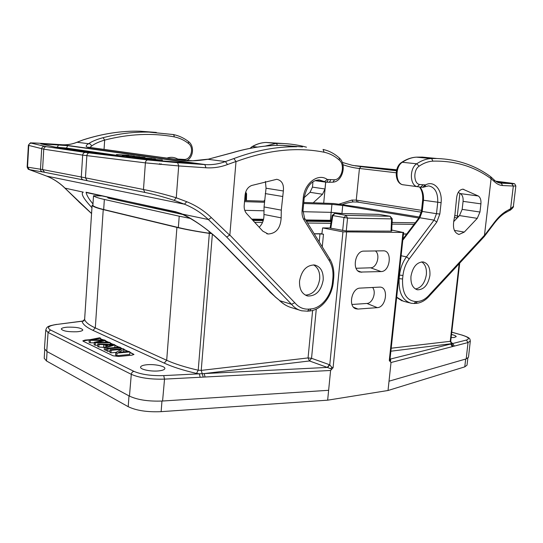 <?xml version="1.0" encoding="UTF-8"?>
<svg xmlns="http://www.w3.org/2000/svg" width="543" height="543" viewBox="0 0 543 543"><rect width="100%" height="100%" fill="white"/><g stroke="black" fill="none" stroke-linecap="round" stroke-linejoin="round"><path stroke-width="0.81" d="M229.845 235.024L226.675 237.033L291.55 304.304L294.774 302.729L229.845 235.024L236.008 161.488L233.863 158.563L225.426 161.57C219.121 163.925 212.598 164.957 205.865 164.658L177.642 162.703L178.695 165.941L176.258 197.781C164.278 194.197 153.35 191.441 143.474 189.5L144.893 192.439L83.378 179.93C82 179.557 81.301 178.586 81.287 177.011L143.474 189.5L145.395 162.873C145.653 161.074 146.42 160.097 147.71 159.954L85.448 152.427L46.399 146.691L31.385 143.162C30.232 142.795 33.578 142.87 41.424 143.372L62.689 144.771C67.712 144.961 72.552 144.112 77.208 142.218L83.31 139.816C102.6 133.626 121.462 130.748 139.89 131.196C121.53 130.754 102.736 133.626 83.5 139.802M86.778 192.65L175.599 211.743L181.213 213.589C192.663 218.442 210.928 231.338 223.886 244.683L275.301 296.872L279.916 300.741L291.55 304.304C294.394 307.732 297.795 309.897 301.738 310.806L307.569 311.193L309.15 309.089C303.483 309.524 298.691 307.406 294.774 302.729M144.893 192.439C153.703 194.245 163.436 196.871 174.099 200.333L176.258 197.781L186.724 201.711C196.023 205.478 204.236 210.779 211.363 217.621L208.376 219.535L226.675 237.033M302.519 146.936L282.652 145.361C266.457 145.137 249.665 147.608 232.275 152.787L207.894 159.282L225.426 161.57L227.483 164.543C220.546 167.163 213.372 168.242 205.946 167.773L204.86 164.597L61.834 144.723M174.099 200.333L184.457 204.195C193.464 207.82 201.433 212.931 208.376 219.535L181.857 214.003M91.943 207.684C83.439 198.575 80.54 193.396 83.269 192.147L65.031 188.156C59.771 182.984 53.737 179 46.942 176.204L29.437 169.633L44.506 172.274M91.563 213.48L64.8 188.027M92.975 203.944C88.971 199.152 86.697 195.358 86.154 192.548M175.599 211.743L181.817 214.03C200.455 222.99 212.775 234.067 223.404 244.398L223.886 244.683M299.112 309.992L292.643 307.983C287.98 306.849 283.738 304.44 279.916 300.741L275.063 296.797M266.708 233.694L268.14 234.006L262.792 231.142L246.658 213.616C244.805 211.485 243.983 208.77 244.201 205.451L245.09 195.066C245.728 190.233 247.913 187.043 251.633 185.496L276.754 179.299C281.831 180.398 284.03 184.294 283.358 190.98L266.043 188.217L264.068 206.944L263.959 214.485C264.122 219.589 262.541 223.845 259.208 227.252M268.14 234.006C276.217 233.49 280.561 228.101 281.159 217.845L281.294 210.134L264.068 206.944M283.358 190.98L281.294 210.134M299.539 281.057C299.234 289.256 301.989 294.238 307.786 296.003C315.985 296.166 321.117 290.851 323.194 280.052C323.54 271.676 320.675 266.654 314.621 264.977C306.598 265.018 301.575 270.38 299.539 281.057M232.275 152.787L231.97 152.8C249.441 147.608 266.335 145.13 282.652 145.361L296.716 146.759C276.604 146.474 255.658 150.411 233.863 158.563M323.044 149.44L324.137 152.23C329.777 153.452 334.855 156.092 339.368 160.171C345.362 165.045 341.812 179.536 334.563 179.767L327.273 179.468C318.293 172.857 304.657 182.889 303.306 197.584L304.229 197.571C306.707 186.147 311.723 180.256 319.27 179.889L324.483 181.627L327.273 179.468M205.946 167.773L178.695 165.941L145.395 162.873L82.685 155.108L43.766 149.169L42.571 169.565L27.15 167.081L28.385 145.266L28.745 145.422C28.955 144.004 29.797 143.25 31.256 143.155L31.385 143.162M231.813 152.841L207.894 159.282C196.62 161.054 187.532 161.312 180.629 160.049L89.907 147.601C85.414 147.221 84.98 145.924 88.597 143.705L76.97 142.252L83.215 139.85M89.805 147.54L91.468 146.155C91.122 144.533 90.165 143.712 88.597 143.705C91.808 141.431 96.64 139.422 103.082 137.684C118.788 133.626 134.128 131.766 149.108 132.112L173.285 134.542L174.133 135.58L174.106 136.829C179.366 137.881 184.165 140.101 188.496 143.495C194.238 147.553 191.319 159.37 184.552 159.445L177.751 159.079C174.323 157.137 170.719 156.812 166.925 158.115M83.792 320.947L82.298 321.117L83.86 320.899M67.298 327.171C63.538 327.477 61.542 328.101 61.298 329.038C62.9 331.081 68.119 331.99 76.957 331.766C80.663 331.447 82.617 330.823 82.814 329.906C81.212 327.877 76.04 326.967 67.298 327.171M146.44 364.794C142.768 365.222 140.813 366.009 140.576 367.149C139.979 369.518 151.504 371.833 159.174 370.849C162.778 370.394 164.672 369.613 164.862 368.5C165.343 366.118 154.076 363.871 146.44 364.794M129.886 352.21L133.958 354.416L131.874 355.197L118.944 356.459L113.1 355.801L83.303 341.289L82.848 340.821L85.054 340.081L89.989 339.674M100.679 339.355L103.659 339.945M105.613 340.861L108.586 342.253M110.331 343.067L113.053 344.337M114.953 345.226L119.093 347.16M120.784 347.954L122.297 348.66M124.035 349.468L128.202 351.423M103.034 339.653L100.699 339.11M391.747 230.035L402.987 232.445L342.938 231.861L329.764 364.848L329.391 364.686L327.307 367.414L163.721 375.607C151.259 375.953 141.329 374.534 133.931 371.358L50.472 329.968C46.44 327.524 48.605 325.678 56.961 324.422L82.638 321.157L82.149 321.646C83.011 324.504 86.629 327.422 93.016 330.395L95.303 327.918L103.238 209.598C96.803 208.023 93.097 206.618 92.106 205.383L92.887 205.268M103.238 209.598L176.923 227.402L166.694 360.274L164.224 363.118L93.016 330.395M211.682 233.612L209.34 233.395C196.057 231.406 185.244 229.411 176.923 227.402M314.234 233.87L319.976 233.884L319.209 241.9M322.27 246.841L323.479 234.223L319.976 233.884M323.479 234.223L321.87 233.897L322.623 227.911L342.938 231.861M403.449 234.074L406.673 234.081M92.887 205.458L93.511 195.772L101.779 195.928M190.389 218.435L179.224 216.202L178.348 227.531L103.679 209.517C97.557 208.023 93.959 206.686 92.887 205.498L93.511 195.772M178.348 227.531C186.276 229.445 196.512 231.345 209.055 233.239L211.505 233.47M314.153 233.734L321.884 233.748M403.463 233.952L406.768 233.958M128.216 406.687L46.501 360.973L47.071 351.579L128.996 395.881L128.216 406.687C136.334 410.596 147.309 412.252 161.142 411.655L327.653 400.177L328.63 390.302L162.581 401.019C148.68 401.562 137.637 399.933 129.458 396.112L131.291 374.324L48.076 332.465L45.768 330.042C46.902 326.703 47.329 326.092 56.615 324.381L56.492 324.395M390.098 361.516L389.283 360.471L389.962 359.778L390.546 361.088L390.098 361.516L391.021 362.514L389.019 381.193L466.206 358.889L468.494 357.253M47.071 351.579L44.445 348.769M128.996 395.881L129.458 396.112M327.653 400.177L388.021 390.498L464.767 366.864L467.014 365.174L467.835 358.176M44.73 349.753L44.214 358.265L46.501 360.973M388.021 390.498L389.019 381.193M329.391 364.686L311.539 358.299L309.476 360.966L327.544 367.496L329.764 364.848L331.753 367.272L333.083 367.74L330.599 370.469L328.63 390.302M363.885 251.117L383.392 250.825C392.643 250.472 390.247 271.731 381.084 271.575L360.07 272.077C351.626 270.258 355.183 250.669 363.885 251.117M355.197 308.505L355.916 308.811C347.873 306.727 351.667 287.98 360.111 288.109L380.005 287.098C388.91 287.098 386.209 307.487 377.31 307.643L357.973 309.062L353.554 307.236M355.916 308.811L357.973 309.062M372.552 287.457C376.645 291.971 372.627 303.422 366.919 303.456L377.31 307.643M351.966 304.474L366.919 303.456M375.43 250.941C380.636 254.803 376.856 268.011 370.604 267.801L356.059 268.269M390.899 351.206L452.658 343.536L454.342 346.095L452.367 346.61L450.676 344.045L390.05 359.14M390.688 359.391L390.064 359.269L390.688 359.391L390.546 361.088M389.962 359.778L403.632 232.363M330.144 227.972L322.623 227.911M391.035 231.216L391.564 218.89L392.229 218.788L391.7 231.135L346.264 230.985L330.124 228.067M331.753 367.272L330.884 368.853L331.909 369.104M316.277 309.103L311.539 358.299L308.064 357.925L309.476 360.966L204.195 373.584L205.078 377.005L200.191 377.263L199.322 373.828L196.532 373.428C183.229 370.333 172.457 366.892 164.224 363.118M330.884 368.853L327.544 367.496M461.889 335.004L461.794 334.977C471.344 338.133 469.668 338.975 470.306 341.045L468.032 342.545L466.206 358.889M451.138 337.61L454.111 337.515L456.195 336.667C456.127 335.954 454.559 335.221 451.498 334.474M252.414 219.867L263.382 220.037M306.069 220.668L331.25 221.049M302.946 211.702L331.149 212.361L330.388 220.329L331.366 220.356M330.388 220.329L305.614 219.942M263.565 219.284L251.708 219.1M341.941 213.521L342.728 205.43L331.936 204.385L303.673 203.503M244.526 201.65L264.482 202.274M109.068 197.523L107.704 197.808L108.892 198.27L183.011 214.56M415.252 222.793L392.073 222.454M331.169 221.578L306.408 221.218M263.212 220.601L252.95 220.451M342.728 205.43L418.87 218.035M179.224 216.202L104.351 199.457C98.215 198.073 94.604 196.851 93.518 195.792M244.621 200.543L264.577 201.188M303.775 202.458L333.823 203.53L358.054 206.958L419.535 217.057M254.701 222.352L262.52 222.454M307.521 223.024L330.884 223.322M391.998 224.096L414.051 224.374M245.253 193.831L245.796 193.851L245.572 192.494M313.25 202.763L322.535 194.251L324.986 188.984L325.651 182.088M312.965 181.783L312.463 187.125L310.033 192.31L304.229 197.571M250.459 148.253L252.135 146.61C256.629 144.004 261.271 142.619 266.063 142.456L265.894 142.47M342.966 164.739C349.142 166.837 354.633 168.079 359.439 168.459L356.256 200.123L351.939 200.055L338.92 204.175M265.113 146.135L276.054 143.433L266.111 142.463L283.602 143.549M484.444 235.499L491.11 178.728L494.354 181.593C496.933 184.084 499.723 185.401 502.723 185.543L513.332 186.032L510.583 208.743L506.178 211.2C502.173 213.596 498.27 217.281 494.476 222.257L484.444 235.499L484.241 236.585M458.835 216.25L457.301 215.938L457.593 217.546M498.06 182.509L506.001 182.876L496.227 181.579M396.648 169.973L355.36 165.866M513.379 206.388L510.583 208.743L509.585 210.419C509.911 210.888 514.35 206.611 513.379 206.388L515.85 186.005L513.332 186.032L511.669 183.67C514.907 184.389 513.902 182.061 515.85 186.005M416.352 157.151L431.088 158.549L436.884 158.508C457.206 159.248 475.139 165.31 490.668 176.706L491.13 178.62M431.814 158.827L431.088 158.549C426.235 158.834 421.443 160.579 416.725 163.789L419.115 166.178C423.628 163.09 428.203 161.414 432.846 161.142L431.814 158.827M477.263 218.347L464.285 232.092L459.073 234.44C454.389 233.035 452.645 228.494 453.839 220.825L454.966 214.383L456.561 198.331C457.165 192.717 459.29 189.67 462.914 189.181L478.268 195.975C480.351 197.428 481.234 200.062 480.922 203.856L479.964 212.021L477.263 218.347L459.48 215.578L453.663 221.632M410.963 276.306C410.549 283.894 412.761 288.394 417.587 289.806C423.995 289.677 428.101 284.905 429.907 275.498C430.355 267.808 428.088 263.28 423.099 261.916C416.793 262.16 412.748 266.959 410.963 276.306M420.004 187.077C422.685 190.417 423.832 194.835 423.452 200.319L422.237 211.444L421.443 211.247L422.658 200.136L441.106 202.675L439.837 214.01L436.803 222.053L409.252 258.875C405.804 263.593 403.714 269.118 402.96 275.457L402.58 278.993C402.058 293.159 406.49 300.693 415.863 301.582L417.418 301.514C421.938 301.209 426.106 298.772 429.913 294.218L429.9 295.344M458.204 192.412L460.383 193.613C462.473 195.046 463.376 197.632 463.077 201.358L462.161 209.374L459.48 215.578M396.689 297.197L403.327 301.202M421.694 261.882C425.278 264.251 426.825 268.52 426.35 274.69C424.877 283.073 421.246 287.844 415.443 289.012M396.18 172.789L359.439 168.459L360.959 166.653L395.908 170.685M394.734 170.55L396.478 170.692M396.499 170.597L391.313 170.156M387.335 169.701L390.98 170M390.987 169.898L396.505 170.556M390.098 170.013L388.584 169.844M382.415 169.131L388.367 169.715M388.381 169.599L383.643 169.273M379.089 168.744L384.98 169.307M384.994 169.212L380.263 168.88M376.849 168.486L374.188 168.181M373.034 168.045L378.973 168.73M379 168.52L378.247 168.649M266.077 142.456L281.647 143.467L276.054 143.427L276.896 144.038L277.283 145.388M346.264 230.985L347.561 218.096L332.146 215.483L330.13 228.026M379.116 214.417L334.882 213.372L378.505 214.349M378.865 214.37L390.105 216.263L378.865 214.37M342.66 230.626L343.943 217.743L346.027 215.347L347.561 218.096L391.564 218.89L390.023 216.263L346.027 215.347L334.882 213.372L332.811 215.734L330.796 228.298M162.581 401.019L164.529 379.123C150.601 379.509 139.524 377.908 131.291 374.324C131.576 372.668 132.451 371.683 133.931 371.358M265.418 181.464L266.043 188.217M282.53 196.471L265.249 193.586M67.732 145.66L192.65 163.131L158.719 160.674L95.649 153.099L56.228 147.363L40.8 143.814L67.732 145.66L66.463 148.069L116.399 155.264M54.667 147.065L66.463 148.069M117.648 155.76L117.716 154.701L116.453 154.524L116.378 155.603M116.453 154.524L128.684 155.495M128.705 155.244L118.965 154.735L134.291 156.296M134.304 156.031L124.795 155.569L139.721 157.029M139.734 156.798L123.512 155.529L123.444 156.452M123.512 155.529L122.29 155.359L122.229 156.303M122.29 155.359L131.895 155.814L117.716 154.701M127.585 156.947L127.639 156.119L126.281 155.929L126.22 156.784M126.281 155.929L143.644 157.355L145.056 157.551L145.029 157.959M145.056 157.551L135.458 157.239L135.417 157.884M135.458 157.239L133.965 157.022L133.917 157.708M133.965 157.022L136.979 157.131L132.865 156.547L132.791 157.572M132.865 156.547L127.639 156.119M139.782 157.11L134.712 156.696L139.775 157.232M138.024 158.196L138.065 157.613L136.741 157.422L136.7 158.04M136.741 157.422L151.775 158.678M151.789 158.502L138.065 157.613M141.655 158.631L141.696 158.128L140.406 157.945L140.365 158.475M140.406 157.945L154.151 158.834L155.542 159.031L155.515 159.445M155.542 159.031L150.167 159.099L162.316 159.988L162.242 161.054M162.316 159.988L148.49 159.099L148.463 159.445M148.49 159.099L147.078 158.895L147.051 159.275M147.078 158.895L152.535 158.827L141.696 158.128M91.468 146.155C94.367 143.881 98.765 141.859 104.67 140.08L103.082 137.684M82.875 340.95L89.222 339.979M133.917 354.538L129.865 352.461M127.741 351.464L124.014 349.719M121.836 348.701L120.763 348.199M118.632 347.201L114.933 345.47M112.476 344.323L110.317 343.312M108.064 342.253L105.6 341.099M94.278 342.816L90.172 342.809L90.335 340.352L89.235 339.823L99.641 337.773L100.754 338.289L91.536 339.932L104.304 339.945L105.634 340.57L96.613 342.355L109.224 342.246L110.351 342.776L95.378 342.762L95.208 345.246L97.692 345.239M95.208 345.246L94.149 344.73L94.319 342.26L103.428 340.373L90.335 340.352M90.172 342.809L89.072 342.273L89.235 339.823M104.419 347.472L98.792 346.977L97.611 346.407L97.781 343.916L113.745 344.357L114.973 344.927L114.797 347.411L114.179 347.601M114.973 344.927L105.742 347.73L105.566 350.255L104.27 349.631L104.446 347.113L107.338 346.285L103.767 344.588L103.598 347.079M105.566 350.255L106.733 349.896M109.924 351.151L107.819 351.348L106.672 350.792L106.849 348.267L119.643 347.113L120.804 347.656L120.722 348.803M116.073 352.38L110.955 352.862L109.842 352.326L110.019 349.787L122.847 348.606L124.055 349.169L123.594 351.857M124.055 349.169L118.659 352.319L128.759 351.369L129.906 351.905L129.723 354.45L116.82 355.699L115.605 355.108L115.781 352.55L121.245 349.387L111.132 350.316L110.019 349.787M100.754 338.289L100.645 339.932M105.634 340.57L105.518 342.273M110.351 342.776L110.249 344.262M95.378 342.762L94.319 342.26M98.792 346.977L98.962 344.486L97.781 343.916M105.742 347.73L104.446 347.113M103.767 344.588L98.962 344.486M110.127 344.744L105.464 344.622L108.362 346L113.005 344.751L110.127 344.744L110.073 345.518M107.819 351.348L107.996 348.816L106.849 348.267M120.804 347.656L107.996 348.816M110.955 352.862L111.132 350.316M129.906 351.905L116.996 353.126L116.82 355.699M116.996 353.126L115.781 352.55M305.431 295.148C313.135 294.503 317.893 289.161 319.691 279.129C320.105 272.253 318.042 267.502 313.501 264.869M229.757 235.275L211.363 217.621M227.483 164.543L236.008 161.488M186.724 201.711L184.457 204.195L46.759 176.129M83.283 179.909L44.601 172.294L42.571 169.565L81.287 177.011L82.685 155.108C82.943 153.418 83.846 152.522 85.387 152.42L85.448 152.427M39.089 173.217L28.25 169.246L27.15 167.081M78.993 201.853L64.753 187.98C59.54 182.876 53.581 178.946 46.881 176.183M176.414 212.232L86.032 192.215M223.485 244.479L270.17 292.141M275.301 296.872L269.762 291.91M304.229 197.564L303.014 210.569L302.084 210.643L303.306 197.584M302.084 210.643C301.793 214.227 302.444 217.343 304.032 219.99L329.343 260.796C332.289 265.731 333.463 271.581 332.866 278.355L332.492 282.15C331.366 295.582 321.436 308.18 311.078 308.913L309.15 309.089M236.015 161.638C267.556 149.956 296.926 146.82 324.137 152.23M334.563 179.767L332.9 182.17L328.63 182.265M339.287 157.959L339.368 160.171M177.642 162.703L147.737 159.954M76.97 142.252C72.375 144.119 67.617 144.961 62.689 144.771L205.865 164.658L147.71 159.954L89.181 152.916C87.878 153.045 87.104 153.961 86.866 155.671L85.441 177.792L87.111 180.649M89.215 152.922L46.345 146.685C44.859 146.773 44.003 147.601 43.766 149.169L28.745 145.422L27.517 167.095L29.437 169.633M42.714 171.907C41.288 171.52 40.549 170.597 40.487 169.144L41.682 148.789C41.913 147.262 42.809 146.447 44.37 146.345L44.506 146.352M156.336 132.431L139.89 131.196L173.387 134.562M174.099 136.822C152.115 132.791 128.969 133.877 104.67 140.08L104.046 149.495M159.751 163.619L159.235 164.353M82.149 321.646L84.633 319.399M312.625 310.453L308.064 357.925L201.229 370.394L198.215 370.217C185.251 367.231 174.744 363.919 166.694 360.274L95.303 327.918C89.059 325.047 85.502 322.23 84.627 319.474L92.106 205.383M161.142 411.655L161.957 401.053M46.739 351.382L48.076 332.465L50.472 329.968M346.577 232.214L333.083 367.74M389.283 360.471L402.987 232.445M370.604 267.801L381.084 271.575M357.918 270.876L361.726 272.281M452.367 346.61L391.021 362.514M454.342 346.095L468.032 342.545L466.376 340.054L452.658 343.536L451.057 342.443M205.078 377.005L330.599 370.469M212.367 234.189L201.229 370.394L203.231 377.093M459.161 263.708L450.235 341.323L450.731 341.119L459.704 263.111M391.218 348.212L450.235 341.323L453.113 346.4M246.42 200.605L246.59 193.783L245.796 193.851L245.633 200.577M464.767 366.864L465.684 359.038M451.762 332.14L461.536 334.963C468.514 337.094 470.129 338.791 466.376 340.054M461.536 334.963L451.756 332.194M452.197 343.027L451.409 342.816L450.731 341.119M342.653 213.535L331.135 212.361M331.149 212.361L331.936 204.385M154.124 208.207L158.461 208.308M244.757 210.338L263.871 210.786M112.489 199.057L112.544 198.283M392.08 222.216L393.587 222.481M209.191 231.569L209.055 233.239M104.351 199.457L103.679 209.517M323.703 203.102L325.725 182.102M322.535 194.251L310.033 192.31M315.103 180.656L325.644 182.129M312.463 187.125L324.986 188.984M250.031 148.334L252.081 146.637M257.504 147.072L252.509 146.549C256.914 143.983 261.448 142.626 266.111 142.463M351.939 200.055L353.086 201.901M353.35 165.513L396.695 169.789M484.308 236.504L494.306 223.302C497.965 218.517 501.63 215.028 505.309 212.822L506.178 211.2M494.306 223.295L494.476 222.257M459.873 193.322L457.301 215.938L454.817 215.551M421.544 210.338L356.256 200.123L357.355 202.05L358.258 201.704M342.28 162.405L352.156 165.276L361.075 166.667M495.637 181.172L509.409 182.916C514.492 183.568 515.232 183.819 511.635 183.663L501.006 183.134M511.635 183.663L501.04 183.134L502.723 185.543M493.94 179.726L494.055 179.842C496.35 182 498.678 183.093 501.04 183.134M494.069 179.862L494.354 181.593M436.708 158.488L422.434 157.11L416.644 157.137C411.798 157.416 407.019 159.126 402.315 162.276L416.725 163.789C409.279 168.323 409.775 185.597 417.309 186.656L419.576 184.498C413.556 183.629 413.175 169.816 419.115 166.178M432.852 161.135C454.986 160.633 474.406 166.491 491.11 178.728M484.437 235.309L429.913 294.218M441.106 202.675C442.559 190.057 434.054 179.991 425.59 184.925L419.576 184.498M402.689 184.715L420.798 187.138L422.922 184.966M421.049 187.152L422.868 187.247L424.952 185.082M423.078 187.26L424.85 186.84L425.59 184.925M424.979 186.772L428.57 185.869C434.97 187.165 438.031 192.67 437.739 202.396L436.484 213.691L439.837 214.01M418.884 218.014L419.827 217.77L422.237 211.444L436.484 213.691L434.054 220.119L436.803 222.053M402.791 240.196L419.827 217.77L434.054 220.119L406.456 256.88L409.252 258.875M401.128 255.746L406.456 256.88C402.668 262.059 400.361 268.133 399.533 275.104L402.96 275.457M399.064 274.996L399.533 275.104L399.159 278.64L402.58 278.993M398.684 278.525L399.159 278.64C398.44 292.412 402.444 300.625 411.166 303.259L414.126 303.489L415.863 301.582M414.323 303.476L415.68 303.415L417.418 301.514M463.824 189.358L462.466 189.188M478.268 195.975L460.383 193.613M464.285 232.092L454.369 230.381M462.161 209.374L479.964 212.021M480.922 203.856L463.077 201.358M401.487 162.486L402.315 162.276C394.897 166.721 395.453 183.724 402.981 184.783L403.279 184.851M360.932 166.287L360.925 166.647M367.421 167.4L367.428 166.884M504.352 182.604L503.972 182.815M264.224 201.181L264.617 200.713M196.532 373.428L198.215 370.217L209.34 233.395M200.191 377.263L164.529 379.123L163.721 375.607M56.961 324.422L82.298 321.117M281.159 217.845L263.959 214.485M307.752 311.173L309.503 311.01L311.078 308.913M329.777 258.97L329.818 259.045C333.056 264.502 334.345 270.876 333.687 278.159L333.314 281.946L332.492 282.15M333.687 278.159L332.866 278.355M303.014 210.569L304.575 218.259L329.818 259.045L329.343 260.796M304.575 218.259L304.032 219.99M315.761 180.412L325.956 182.122C327.062 182.115 327.741 181.314 328.006 179.713M328.427 182.251L326.167 182.136L328.427 182.251C329.533 182.244 330.219 181.443 330.483 179.848M28.385 145.266C29.974 142.972 30.931 142.266 31.256 143.155L46.399 146.691M190.98 162.819L190.355 163.104M45.524 144.927L44.329 143.888M58.576 144.825L57.273 147.234M89.907 147.601L90.538 147.642M188.496 143.495L188.591 141.642M178.396 159.69L178.443 159.296M177.751 159.079L177.5 159.567M184.552 159.445L184.43 160.423M181.308 160.09L180.629 160.049M325.467 182.054L315.198 180.615M93.783 339.551L93.756 339.911M100.462 341.662L100.421 342.314M101.711 340.38L101.69 340.726M46.82 176.163L39.062 173.21M292.636 307.983C287.844 306.795 283.494 304.331 279.591 300.605M333.103 182.149C342.545 181.518 346.97 164.617 339.389 158.047C334.59 153.676 329.153 150.811 323.078 149.447M91.563 213.562L78.783 201.745M83.907 320.981L83.452 321.11L84.62 319.433L92.1 205.369M359.317 271.799L360.07 272.077M468.494 357.226L470.313 341.018M246.59 193.783L245.707 192.052M421.314 212.191L357.355 202.05L353.106 201.928C349.047 202.43 345.463 203.326 342.348 204.63M505.309 212.822L509.585 210.426M457.26 217.892L454.525 217.458M490.791 176.814L494.055 179.842M416.569 157.137L422.434 157.11L436.884 158.508M421.042 187.152L422.868 187.247M415.877 303.408C421.124 302.974 425.814 300.272 429.934 295.304M429.941 295.297L484.234 236.599M459.073 234.44L458.428 234.325M409.592 302.845L403.334 301.195M396.661 297.435L401.983 300.849M421.443 211.247L418.918 217.974L402.92 239.015M422.658 200.136C423.011 194.625 421.972 190.254 419.535 187.03M416.542 157.137C411.424 157.409 406.435 159.174 401.589 162.418C393.967 167.088 394.625 183.296 402.777 184.742M417.587 289.806L416.725 289.595M306.483 147.187C298.521 145.008 290.24 143.773 281.647 143.467M264.665 200.177L263.823 201.168M334.8 213.358L332.14 215.49M392.229 218.788L390.105 216.263M44.445 348.728L45.775 330.008M333.314 281.946C332.072 296.383 321.476 309.999 309.686 310.99M207.915 159.187L192.806 160.769L180.941 160.036L88.258 147.221M173.407 134.569C179 135.716 184.077 138.092 188.645 141.682C194.618 146.074 193.423 157.619 186.69 160.592M160.592 164.481L161.162 163.782M306.456 295.623L307.786 296.003"/></g></svg>
